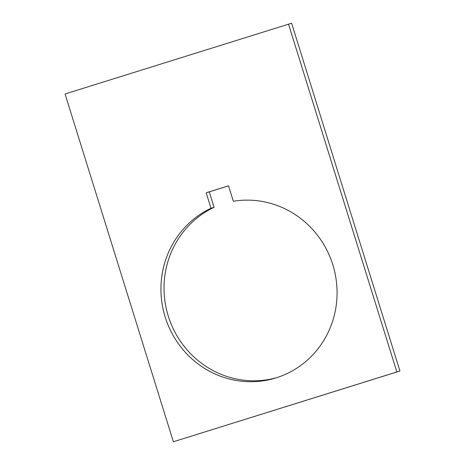 <?xml version="1.0" encoding="UTF-8"?>
<svg xmlns="http://www.w3.org/2000/svg" width="465" height="465" viewBox="0 0 465 465"><rect width="100%" height="100%" fill="white"/><g stroke="black" fill="none" stroke-linecap="round" stroke-linejoin="round"><path stroke-width="0.7" d="M332.812 264.754A91.064 87.798 73.3 0 1 275.21 378.144A91.064 87.798 73.3 0 1 165.203 317.101A91.064 87.798 73.3 0 1 211 208.25L206.181 192.789L228.53 185.814L233.343 201.269A91.064 87.798 73.3 0 1 332.812 264.754M228.542 185.843L209.273 191.865L214.086 207.32A91.064 87.798 -106.7 0 0 168.295 316.171A91.064 87.798 -106.7 0 0 276.751 377.661M173.381 441.75L396.854 371.959L288.533 24.18L65.059 93.971L173.381 441.75L399.941 371.029L291.619 23.25L288.533 24.18M209.273 191.865L206.181 192.789M214.086 207.32L211 208.25M396.854 371.959L399.941 371.029"/></g></svg>
